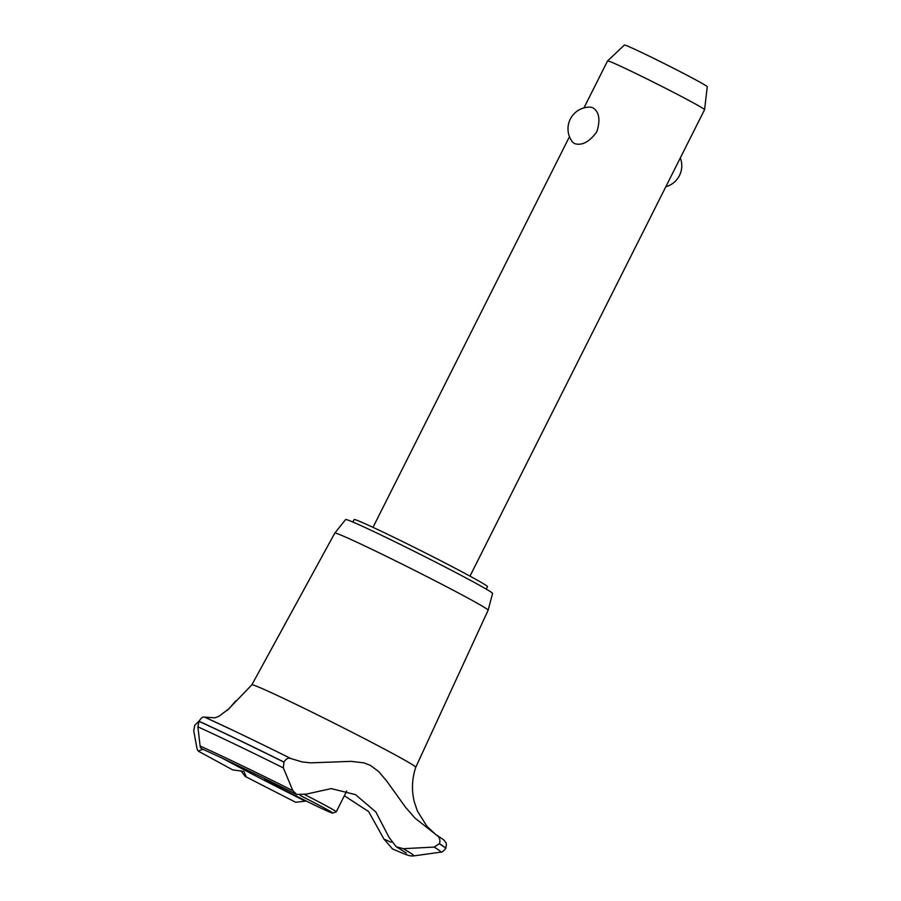 <?xml version="1.0" encoding="UTF-8"?>
<svg xmlns="http://www.w3.org/2000/svg" width="901" height="901" viewBox="0 0 901 901"><rect width="100%" height="100%" fill="white"/><g stroke="black" fill="none" stroke-linecap="round" stroke-linejoin="round"><path stroke-width="1.35" d="M352.865 522.039L354.116 519.562A74.648 2.219 26.7 0 1 363.914 523.222A74.648 2.219 26.7 0 1 439.361 560.039A74.648 2.219 26.7 0 1 487.486 586.641L486.236 589.119M704.582 109.685A54.285 1.611 -153.3 0 0 704.582 109.674A54.285 1.611 -153.3 0 0 669.33 90.213A54.285 1.611 -153.3 0 0 614.707 63.566A54.285 1.611 -153.3 0 0 607.601 60.885A54.285 1.611 -153.3 0 0 607.589 60.896L624.404 45.05A46.379 1.374 26.7 0 1 630.486 47.336A46.379 1.374 26.7 0 1 677.147 70.109A46.379 1.374 26.7 0 1 707.274 86.733L704.582 109.674L469.984 576.133M592.565 107.602C599.21 111.611 600.64 119.653 596.834 131.737C589.389 142.02 581.945 145.951 574.478 143.552L572.462 142.02A21.714 21.714 0 0 1 590.628 107.14L592.565 107.602M227.153 710.517L251.852 684.828L334.812 533.088A85.809 2.545 26.7 0 1 334.823 533.077L345.624 519.528A82.25 2.444 26.7 0 1 356.413 523.571A82.25 2.444 26.7 0 1 439.316 564.026A82.25 2.444 26.7 0 1 492.577 593.432L488.139 610.191A85.809 2.545 26.7 0 1 488.139 610.202L415.778 767.269A91.744 2.726 26.7 0 1 415.778 767.28C411.926 778.746 411.442 790.323 414.347 802.014L417.445 811.125L427.074 826.51L436.298 835.013M334.823 533.077A85.809 2.545 26.7 0 1 346.074 537.3A85.809 2.545 26.7 0 1 432.581 579.512A85.809 2.545 26.7 0 1 488.139 610.191M251.852 684.828A91.744 2.726 26.7 0 1 263.892 689.333A91.744 2.726 26.7 0 1 356.458 734.506A91.744 2.726 26.7 0 1 415.778 767.269M370.322 765.354L378.69 771.583L386.788 781.156L405.551 807.273L414.978 818.097L436.354 834.968C446.919 841.737 443.371 839.935 445.556 842.244C446.513 842.739 446.569 844.811 445.725 848.483L445.725 848.483A154.995 4.595 26.7 0 0 439.406 843.685L434.158 847.086L403.321 848.686L396.158 846.715L389.041 837.356L375.875 812.026L355.58 794.659L331.241 788.6L306.588 794.051L296.733 794.513L292.859 790.673L283.342 767.889L283.961 762.066C286.079 758.687 288.388 757.516 290.899 758.563L302.015 761.897L310.563 762.854L351.131 761.356L363.925 762.865L370.322 765.354M234.722 731.162L204.696 717.14A148.789 4.415 26.7 0 1 234.722 731.162A148.789 4.415 26.7 0 1 290.899 758.563M235.792 700.809L229.237 708.524L218.999 716.272L214.9 717.827L204.73 717.151M436.016 834.777C439.53 836.883 440.657 839.856 439.406 843.685M391.192 842.289A116.961 3.469 26.7 0 1 388.613 841.162A116.961 3.469 26.7 0 1 383.95 839.079L392.521 848.933M204.696 717.14C202.928 716.52 201.047 717.894 199.042 721.262L197.882 726.825L200.135 746.073L200.653 747.954L202.41 749.091C224.574 758.969 256.008 774.105 296.733 794.513M202.793 749.26L198.243 751.107L197.071 748.99M197.071 748.979L193.726 730.767L194.762 725.316L199.211 720.935M198.243 751.107L232.796 769.927L243.889 771.391L245.962 776.178L245.117 776.392L240.927 770.738M245.117 776.392L295.697 802.284L305.248 801.135A116.961 3.469 26.7 0 1 222.175 758.135M305.248 801.135L305.844 800.82M344.328 795.763L368.644 811.587L383.95 839.079M305.112 794.84A40.714 1.205 26.7 0 1 336.242 811.846A40.714 1.205 26.7 0 1 336.208 811.869L332.57 813.074A38 1.126 -153.3 0 0 300.258 795.515M265.885 779.185A38 1.126 -153.3 0 0 264.703 778.937A38 1.126 -153.3 0 0 289.694 792.689A38 1.126 -153.3 0 0 327.615 811.182A38 1.126 -153.3 0 0 332.57 813.074M199.042 721.262A154.995 4.595 26.7 0 1 283.961 762.066M198.997 721.363A154.995 4.595 26.7 0 1 283.916 762.156M197.882 726.825A152.179 4.516 26.7 0 1 283.342 767.889M200.135 746.073A129.8 3.852 26.7 0 1 292.859 790.673M403.321 848.686A129.8 3.852 26.7 0 1 413.66 855.916L440.578 852.166A152.179 4.516 26.7 0 0 434.158 847.086M439.361 843.787A154.995 4.595 26.7 0 1 445.68 848.584L445.68 848.584C443.168 851.456 441.467 852.65 440.578 852.166M665.85 186.71A21.714 21.714 0 0 0 680.311 157.934M372.991 527.355L569.477 136.682M583.949 107.906L607.589 60.896M413.66 855.916L411.239 855.95C409.336 855.68 408.806 855.995 392.746 849.046L392.16 848.787M346.739 790.977L336.242 811.846M396.158 846.715L406.396 853.033"/></g></svg>
